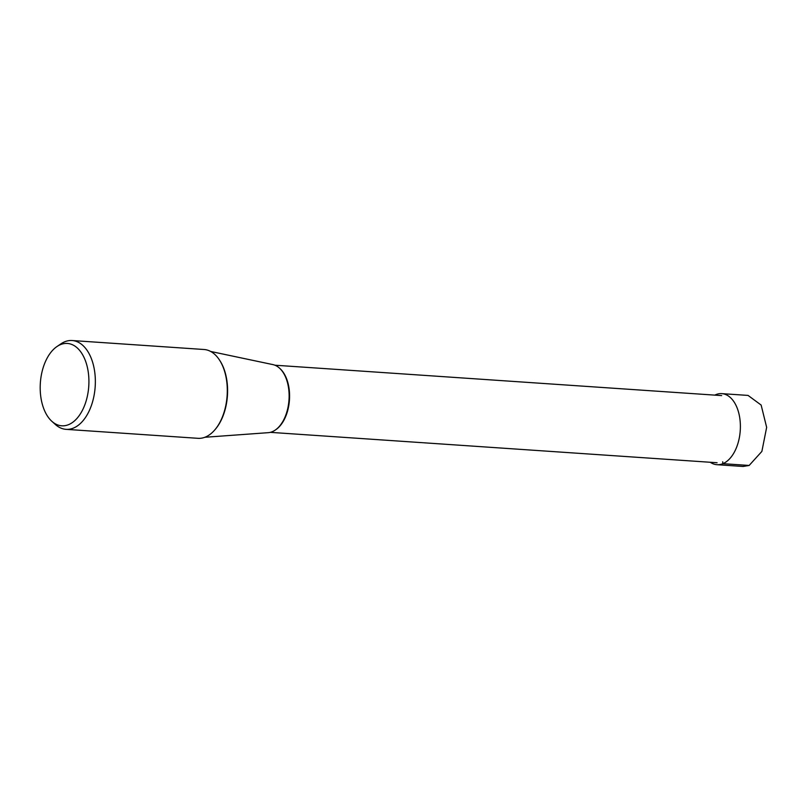 <?xml version="1.0" encoding="UTF-8"?>
<svg xmlns="http://www.w3.org/2000/svg" width="807" height="807" viewBox="0 0 807 807"><rect width="100%" height="100%" fill="white"/><g stroke="black" fill="none" stroke-linecap="round" stroke-linejoin="round"><path stroke-width="1.21" d="M710.251 462.27A35.609 20.932 -86.1 0 0 716.959 464.691A35.609 20.932 -86.1 0 0 722.88 463.672A35.609 20.932 -86.1 0 0 740.382 425.561A35.609 20.932 -86.1 0 0 721.791 393.634L748.059 395.42L761.142 405.053L766.65 427.347L761.879 451.406L749.148 465.457L743.227 466.446M721.791 393.634A35.609 20.932 -86.1 0 0 715.87 394.643A35.609 20.932 -86.1 0 0 714.82 395.127M72.105 340.524L204.05 349.502A44.516 26.167 93.9 0 1 227.292 389.408A44.516 26.167 93.9 0 1 205.412 437.051A44.516 26.167 93.9 0 1 198.008 438.322L66.063 429.344A44.516 26.167 -86.1 0 0 73.467 428.073A44.516 26.167 -86.1 0 0 95.347 380.43A44.516 26.167 -86.1 0 0 72.105 340.524A44.516 26.167 -86.1 0 0 64.701 341.795A44.516 26.167 -86.1 0 0 60.878 343.873L56.944 346.556A41.278 24.26 -86.1 0 0 40.35 382.982A41.278 24.26 -86.1 0 0 51.86 421.315A41.278 24.26 -86.1 0 0 68.615 424.633A41.278 24.26 -86.1 0 0 88.578 374.72A41.278 24.26 -86.1 0 0 60.495 344.619A41.278 24.26 -86.1 0 0 56.944 346.556M51.86 421.315L55.39 424.502A44.516 26.167 -86.1 0 0 66.063 429.344M210.667 351.459L272.897 364.603A34.227 20.114 93.9 0 1 289.128 396.479A34.227 20.114 93.9 0 1 272.292 431.695A34.227 20.114 93.9 0 1 268.267 432.673L204.837 437.273M749.148 465.457L722.88 463.672L722.679 461.775M215.035 429.627A43.699 25.693 -86.1 0 0 219.736 360.416M275.782 429.707A33.652 19.782 -86.1 0 0 289.451 399.919A33.652 19.782 -86.1 0 0 279.938 368.557M716.959 464.691L743.227 466.476M717.09 462.734L270.325 432.35M721.66 395.591L274.884 365.208"/></g></svg>
